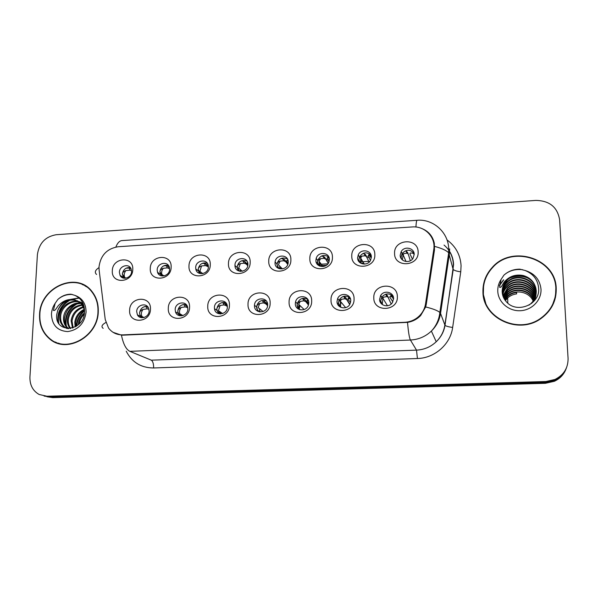 <?xml version="1.0" encoding="UTF-8"?>
<svg xmlns="http://www.w3.org/2000/svg" width="598" height="598" viewBox="0 0 598 598"><rect width="100%" height="100%" fill="white"/><g stroke="black" fill="none" stroke-linecap="round" stroke-linejoin="round"><path stroke-width="0.9" d="M189.566 307.215C189.701 321.365 167.32 322.412 168.3 308.299C168.188 294.306 190.396 293.08 189.566 307.215M175.177 309.644L175.506 311.902C177.367 318.495 187.989 316.028 187.847 309.009L187.623 307.14C186.09 300.189 175.05 302.431 175.177 309.644M229.453 305.189C229.722 319.474 206.886 320.535 207.753 306.296C207.506 292.168 230.163 290.912 229.453 305.189M214.428 307.664L214.488 308.695C215.198 316.447 227.554 314.854 227.352 307.013L227.337 306.423C227.076 298.335 214.256 299.605 214.428 307.664M270.147 303.119C270.565 317.545 247.258 318.629 248.006 304.247C247.617 289.985 270.737 288.707 270.147 303.119M254.479 305.645C254.038 313.711 266.917 313.883 267.605 305.78L267.657 304.98C268.039 296.615 254.666 296.974 254.486 305.301L254.479 305.645M311.678 301.003C312.238 315.572 288.46 316.678 289.081 302.154C288.55 287.758 312.141 286.449 311.678 301.003M295.33 303.582C294.964 310.938 306.453 312.261 308.441 305.055L308.785 302.902C309.106 295.285 297.124 294.38 295.554 301.87L295.33 303.582M354.068 298.851C354.786 313.561 330.507 314.69 331.008 300.024C330.32 285.485 354.397 284.155 354.068 298.851M337.025 301.482C336.741 308.247 347.012 310.362 349.95 304.098L350.757 300.787C351.004 293.782 340.262 291.988 337.653 298.566L337.025 301.482M397.349 296.645C398.231 311.506 373.436 312.657 373.802 297.849C372.958 283.16 397.535 281.8 397.349 296.645M379.581 299.336C379.379 305.645 388.678 308.269 392.251 302.865L393.596 298.626C393.768 292.101 384.043 289.724 380.709 295.434L379.581 299.336M150.472 309.203C150.472 323.226 128.525 324.243 129.617 310.265C129.631 296.406 151.414 295.203 150.472 309.203M136.68 311.588L137.405 314.817C140.007 320.319 149.179 317.314 149.104 310.96L148.528 308.06C146.159 302.214 136.621 305.07 136.68 311.588M171.148 267.134C171.215 280.948 149.253 282.204 150.277 268.412C150.225 254.748 172.022 253.32 171.148 267.134M157.177 270.004L157.528 272.314C159.419 278.631 169.72 276.037 169.608 269.25L169.346 267.254C167.702 260.646 157.08 263.068 157.177 270.004M210.272 264.742C210.474 278.683 188.078 279.961 188.983 266.043C188.804 252.251 211.027 250.794 210.272 264.742M195.696 267.665L195.808 269.025C196.847 276.291 208.538 274.333 208.373 266.895L208.313 265.878C207.588 258.329 195.539 260.063 195.696 267.665M250.173 262.298C250.517 276.373 227.666 277.674 228.466 263.628C228.152 249.71 250.816 248.222 250.173 262.298M234.977 265.28L234.977 265.564C234.872 273.69 248.021 272.718 247.901 264.578L247.901 264.495C248.305 256.116 234.775 256.968 234.977 265.28M290.89 259.801C291.376 274.011 268.061 275.334 268.741 261.154C268.285 247.109 291.413 245.591 290.89 259.801M275.035 262.843C274.639 270.55 287.003 270.969 288.116 263.255L288.229 262.044C288.572 254.105 275.813 254.098 275.095 261.999L275.035 262.843M332.436 257.26C333.071 271.604 309.278 272.957 309.831 258.642C309.233 244.455 332.832 242.908 332.436 257.26M315.908 260.362C315.58 267.523 326.874 268.816 328.982 261.827L329.371 259.547C329.655 252.169 317.964 251.22 316.192 258.433L315.908 260.362M374.841 254.658C375.626 269.145 351.34 270.528 351.774 256.071C351.019 241.756 375.096 240.172 374.841 254.658M357.619 257.828C357.365 264.533 367.718 266.461 370.588 260.212L371.351 256.998C371.567 250.099 360.833 248.439 358.239 254.935L357.619 257.828M418.129 252.005C419.078 266.633 394.284 268.046 394.575 253.447C393.663 238.991 418.249 237.376 418.129 252.005M400.182 255.241C400.01 261.573 409.578 263.957 413.001 258.396L414.205 254.389C414.347 247.886 404.42 245.726 401.213 251.526L400.182 255.241M132.778 269.489C132.726 283.175 111.191 284.401 112.312 270.737C112.394 257.2 133.765 255.802 132.778 269.489M119.391 272.299L120.056 275.372C122.53 280.806 131.642 277.808 131.59 271.559L131.044 268.749C128.749 263.045 119.361 265.931 119.391 272.299M179.482 315.677L178.099 313.419L177.77 311.184C178.667 306.206 181.5 304.023 186.255 304.636M218.367 313.591L216.753 309.233C217.769 303.919 220.811 301.781 225.872 302.805M257.955 311.379L256.512 306.901C257.873 301.414 261.154 299.463 266.357 301.033M298.275 309.002L297.057 305.219L297.273 303.522C299.478 298.544 302.962 297.154 307.723 299.344M339.343 306.415L338.431 303.149L339.051 300.256C342.004 295.771 345.651 294.956 350.002 297.804M381.21 303.56L380.657 301.033L381.778 297.169C385.441 293.11 389.246 292.871 393.185 296.451M141.307 317.673L140.276 316.297L139.551 313.09C140.358 308.419 142.997 306.213 147.459 306.49M161.168 275.798L159.875 271.821C160.825 266.858 163.665 264.712 168.404 265.392M199.336 273.338L198.125 269.519C199.194 264.226 202.236 262.126 207.259 263.217M238.198 270.759L237.122 267.171C238.348 261.52 241.614 259.48 246.937 261.064M277.793 268.039L276.956 263.935C278.817 258.441 282.316 256.789 287.444 258.979M318.136 265.138L317.463 262.328L317.74 260.414C320.364 255.294 324.049 254.143 328.81 256.976M359.271 262.021L358.852 259.838L359.465 256.961C362.807 252.207 366.664 251.579 371.029 255.092M401.273 258.672L401.086 257.29L402.103 253.604C406.162 249.187 410.153 249.097 414.085 253.343M123.696 278.152L122.351 274.086C123.21 269.406 125.872 267.239 130.327 267.59M99.133 270.139L99.006 266.858C100.628 255.324 106.982 248.619 118.075 246.75L412.097 226.956C424.744 225.752 435.949 237.264 433.759 249.516L425.529 303.919C424.849 308.202 423.01 311.977 420.02 315.236C415.842 319.579 410.751 321.933 404.741 322.3L122.867 334.88C116.872 334.992 112.095 332.712 108.53 328.033L105.241 319.549L99.133 270.139M371.283 256.931L366.97 257.192M329.371 259.48L326.299 259.667M39.558 314.6C39.176 324.834 42.593 332.989 49.821 339.073C66.841 354.046 98.139 336.487 98.274 311.61C98.528 303.963 96.502 297.356 92.189 291.787C77.037 270.782 39.991 287.115 39.558 314.6M55.3 342.011L58.118 343.424M482.945 292.018C482.795 318.271 518.63 335.172 541.07 318.472C551.505 310.788 556.559 300.727 556.222 288.281C555.699 258.172 511.813 244.5 492.296 267.381C485.823 274.452 482.706 282.667 482.945 292.018M483.55 286.524L483.311 295.689M555.467 297.505L555.834 288.184M421.822 228.533C428.542 231.224 432.705 236.135 434.32 243.274L434.477 250.009L426.269 304.307L425.671 306.953L420.686 315.497C417.06 319.25 412.672 321.545 407.53 322.382L123.255 335.157L121.446 335.142L112.947 332.279M47.04 396.773L52.736 397.633L545.436 383.303L545.668 382.414L554.645 380.38C560.386 377.712 564.333 373.496 566.493 367.748C564.333 373.496 560.386 377.712 554.645 380.38L545.668 382.414L49.866 396.93L545.668 382.414L545.907 381.517L554.951 379.468C563.809 375.006 568.182 367.964 568.07 358.337L559.601 219.683C557.418 207.087 549.495 200.666 535.815 200.412L56.152 234.73C45.396 236.606 39.147 243.199 37.412 254.516L29.937 376.994C29.743 385.045 32.83 390.883 39.184 394.508L46.958 396.227L545.907 381.517M44.125 396.07L49.866 396.93L44.125 396.07M53.117 341.286L50.89 339.462M85.178 285.65L82.247 284.528M545.436 383.303L554.346 381.285C560.049 378.631 563.966 374.453 566.112 368.742M279.64 268.068L281.494 267.956M319.893 265.676L326.344 265.295M360.811 263.247L363.696 263.075M369.885 261.304L360.773 261.849M360.654 261.857L360.265 261.879M327.898 263.815L319.945 264.286M319.781 264.301L318.966 264.346M124.735 277.412C123.741 275.035 124.137 272.748 125.931 270.565C123.726 271.275 122.553 272.449 122.418 274.093L125.079 278.272M131.56 270.67L129.975 270.161L125.931 270.565M131.067 268.794L129.213 268.076L126.111 268.166M144.484 306.617L148.072 307.245M142.832 317.658L141.958 316.454C140.896 313.995 141.285 311.64 143.124 309.398C140.919 310.183 139.753 311.416 139.618 313.098C139.618 314.765 140.687 316.29 142.832 317.658M148.954 309.308L147.153 308.83L143.124 309.398M164.024 275.917L161.909 274.497C161.266 272.262 161.752 270.184 163.374 268.278C161.206 268.988 160.062 270.176 159.943 271.836L162.559 276.029M169.511 267.919L168.389 266.566L169.152 268.532L167.298 267.882L163.374 268.278M169.152 268.532L169.6 268.726M168.397 266.573L166.483 265.781L163.777 265.789M202.797 273.615L199.867 271.38L201.533 265.946C199.411 266.663 198.297 267.859 198.192 269.534L200.696 273.69M207.08 266.222L207.67 266.514L206.28 264.241L207.08 266.222L205.331 265.557L201.533 265.946M207.67 266.514L206.923 264.787M208.366 267.104L207.962 266.738M206.28 264.241L204.471 263.434L202.161 263.374M206.803 264.518L208.306 265.848M247.901 264.443L247.086 263L247.684 262.761M242.28 271.275L238.677 268.098L240.441 263.569C238.363 264.286 237.279 265.49 237.189 267.179L239.514 271.245M245.748 263.868L244.896 261.864L245.748 263.868L244.111 263.18L240.441 263.569M246.152 264.077L245.427 262.447M247.774 265.714L246.548 264.391M244.111 263.18L243.207 261.042L241.271 260.922M245.262 262.066L247.893 264.794M244.896 261.872L243.207 261.049M288.161 262.941L286.905 261.677L286.681 260.579L288.079 260.638M282.413 268.921L278.399 264.727L280.118 261.139C278.092 261.864 277.038 263.083 276.964 264.787L279.012 268.651M285.164 261.461L284.267 259.45L285.164 261.461L283.654 260.765L280.118 261.139M285.41 261.595L284.708 260.048M287.773 264.466L285.889 261.999M284.274 259.45L281.12 258.448M284.491 259.569L287.959 263.912M187.637 307.185L187.114 305.847M182.853 304.614L186.202 305.391L186.995 307.424L185.171 306.886L181.261 307.462C179.101 308.247 177.957 309.487 177.838 311.184C177.853 312.874 178.922 314.406 181.037 315.796L179.766 313.711C179.146 311.431 179.647 309.353 181.261 307.462M186.995 307.424L187.742 307.731L186.875 305.69L186.202 305.391M221.903 302.595L224.796 303.41L225.633 305.458L226.485 305.892L225.558 303.814L227.053 305.04M219.997 313.89L218.419 310.698L220.146 305.481C218.031 306.273 216.924 307.522 216.82 309.233C216.85 310.938 217.904 312.492 219.997 313.89M225.633 305.458L223.921 304.913L220.146 305.481M227.345 306.602L226.485 305.892M227.128 305.182L226.896 304.763M225.416 303.889L224.796 303.41M261.662 300.547L264.159 301.385L265.034 303.455L265.811 303.896L264.847 301.803L267.65 304.554M263.105 311.536L258.037 307.514L259.809 303.463C257.738 304.255 256.662 305.518 256.572 307.245C256.609 308.942 257.641 310.497 259.674 311.917M265.034 303.455L263.449 302.894L259.809 303.463M267.62 305.683L265.811 303.896M267.627 304.277L266.476 302.745L267.269 302.693M264.66 301.893L264.159 301.385M87.771 287.414L84.998 285.934M97.96 311.625C98.222 304.046 96.211 297.498 91.928 291.981C76.918 271.223 40.29 287.391 39.857 314.585C39.475 324.699 42.854 332.765 49.985 338.782C66.827 353.635 97.833 336.255 97.96 311.625M78.36 324.684L78.413 323.78C78.876 319.489 80.887 315.879 84.445 312.933M75.154 326.934L74.795 322.232C75.669 316.2 78.869 311.872 84.378 309.241M75.886 326.515L75.707 322.621C76.499 316.933 79.452 312.717 84.557 309.973M72.493 328.055L71.117 320.663C72.313 313.412 76.417 308.77 83.406 306.737M73.128 327.839L72.037 321.059C73.158 314.1 77.037 309.517 83.683 307.312M70.145 328.564C67.978 325.873 67.051 322.711 67.372 319.07C68.92 310.676 73.853 305.899 82.173 304.726M70.706 328.481C68.807 325.858 68.008 322.853 68.314 319.467C69.772 311.364 74.496 306.602 82.502 305.189M68.105 328.661L67.2 327.906C64.434 325.148 63.224 321.657 63.567 317.441C64.255 308.291 74.458 300.547 83.122 303.605M68.576 328.668L68.157 328.295C65.391 325.544 64.18 322.06 64.524 317.852C66.371 308.628 71.902 303.829 81.111 303.455M83.092 303.522C74.578 297.849 61.288 305.668 60.667 316.207C60.323 320.446 61.534 323.959 64.315 326.732L67.051 328.579L63.343 326.336C60.562 323.555 59.344 320.042 59.695 315.789C60.293 304.644 74.952 296.937 83.204 303.777M79.355 323.72C79.818 320.147 81.448 316.992 84.236 314.271M75.101 299.867C67.178 298.656 61.407 302.117 57.797 310.242L56.735 314.533C54.351 333.863 83.683 332.032 84.497 312.433C84.789 304.322 81.62 298.649 75.004 295.405L71.005 294.209C66.109 294.186 61.699 295.95 57.789 299.508L55.136 303.365L53.386 310.392C55.442 311.431 57.057 306.34 59.486 304.546C64.106 300.189 69.308 298.634 75.101 299.867L81.193 303.545L84.557 309.921M57.797 310.242C62.319 301.474 68.979 298.365 77.777 300.921M81.193 303.545L82.128 303.993L84.161 306.834M58.223 343.11L61.213 344.164M57.789 299.508C61.998 295.838 66.886 294.171 72.448 294.508M58.851 323.615C57.019 313.516 60.772 305.653 70.108 300.046M71.64 299.374L79.213 298.125M66.341 326.104C64.876 316.492 68.538 309.009 77.321 303.664M76.895 325.85C77.217 319.997 79.781 315.019 84.572 310.923M58.111 322.367C56.832 313.195 60.316 305.87 68.546 300.398M70.571 299.396L78.973 297.909M65.66 324.849C64.704 316.2 68.067 309.263 75.752 304.053M76.439 326.164C76.641 319.9 79.355 314.638 84.572 310.384M555.841 288.303C555.318 258.523 511.933 244.971 492.595 267.59C486.174 274.594 483.079 282.727 483.319 291.996C483.169 318.001 518.675 334.708 540.876 318.151C551.184 310.556 556.17 300.607 555.841 288.303M535.554 296.63L535.591 297.408M535.479 296.877L535.524 297.654M502.484 293.887C502.798 290.023 504.435 286.681 507.388 283.871C516.56 274.489 535.741 281.389 535.793 294.911L535.815 295.367M535.815 295.629L535.801 296.414M502.529 294.134C502.903 290.374 504.525 287.13 507.403 284.409C516.552 275.043 535.688 281.927 535.741 295.419L535.748 295.621M535.756 295.883L535.756 296.66M502.365 292.983C502.365 288.662 504.032 284.91 507.343 281.71C516.605 272.24 535.972 279.191 536.025 292.848L536.032 294.351M502.387 293.184C502.484 288.991 504.136 285.343 507.358 282.256C516.59 272.8 535.913 279.744 535.965 293.364L535.98 294.605M535.972 294.866L535.92 295.644M523.265 275.536C517.165 274.385 511.843 275.828 507.306 279.871L502.866 287.175L502.283 291.936C502.477 295.718 503.882 299.052 506.513 301.945C516.694 313.83 539.381 304.845 538.701 289.312C538.252 280.29 533.693 274.004 525.014 270.453L519.849 269.16C513.704 269.167 508.405 271.163 503.935 275.14L501.079 279.438L499.599 287.257C501.625 288.43 502.828 282.779 505.37 280.783C510.221 275.94 516.186 274.19 523.265 275.536C530.964 277.823 535.292 282.891 536.257 290.74C536.406 296.137 534.32 300.682 529.992 304.375L528.924 305.159M502.41 294.029L502.38 293.498M502.866 287.175L507.306 280.066C516.635 270.52 536.144 277.524 536.197 291.271C536.384 295.831 534.814 299.904 531.487 303.485M504.189 298.746L507.605 294.089C515.05 286.711 530.232 289.619 533.775 300.159M504.323 298.985L507.62 294.575C514.975 287.294 529.948 290.037 533.625 300.383M503.71 297.797L507.567 292.123C515.364 284.349 531.383 287.967 534.313 299.239M503.822 298.036L507.575 292.616C515.282 284.947 531.091 288.378 534.178 299.471M503.299 296.84L507.523 290.112C515.678 281.935 532.556 286.337 534.784 298.305M503.396 297.079L507.53 290.621C515.596 282.548 532.257 286.741 534.672 298.537M502.963 295.861L507.478 288.072C515.999 279.46 533.745 284.745 535.188 297.341M535.225 297.61L535.315 298.387M503.038 296.107L507.493 288.587C515.917 280.081 533.446 285.141 535.09 297.587M535.135 297.849L535.24 298.634M535.262 298.888L535.3 299.419M502.686 294.874C503.217 291.428 504.802 288.468 507.433 285.994C516.343 276.919 534.956 283.19 535.531 296.369M502.754 295.12C503.322 291.787 504.891 288.916 507.448 286.517C516.253 277.554 534.649 283.572 535.449 296.615M505.392 300.607L507.687 297.924C510.101 295.696 513.069 294.358 516.582 293.91L516.41 292.482M504.906 299.919L507.657 296.503C510.161 294.231 513.144 292.885 516.612 292.459L516.582 293.91M504.749 299.68L507.65 296.025C514.743 289.021 529.095 291.301 533.162 301.056M483.67 295.576L486.144 304.845M551.932 306.654L555.101 297.378M503.935 275.14C509.048 270.647 515.304 268.846 522.697 269.713M499.48 285.552L503.591 280.051M510.087 278.003C516.395 275.529 522.592 275.671 528.669 278.429M499.494 285.231L503.583 279.774M512.075 276.994C516.993 275.514 521.852 275.618 526.651 277.308M329.064 261.58L327.016 258.912L327.069 258.112L328.728 258.172M318.913 265.557L319.638 265.961L319.063 261.341L320.588 258.672C318.614 259.397 317.59 260.616 317.531 262.343L319.153 265.826M325.372 259.016L324.422 256.983L325.372 259.016L323.981 258.299L320.588 258.672M325.462 259.061L324.774 257.596M328.25 263.314L326.007 259.562M324.422 256.983L321.731 255.929M327.981 257.843L328.033 256.759L327.532 257.813M324.505 257.028L328.377 263.12M329.072 257.663L328.22 257.29L329.206 258.403M370.521 260.339L368.062 256.415L368.271 255.593L370.177 255.638M361.349 259.196L360.601 262.828L360.639 258L361.872 256.146C359.951 256.878 358.964 258.112 358.92 259.846L359.981 262.686M366.88 256.991L365.378 254.464L366.372 256.512L365.086 255.772L361.872 256.146M366.372 256.512L369.123 262.148M365.378 254.464L363.121 253.388M368.944 255.279L369.056 254.24L368.547 255.346M371.246 255.922L369.168 254.778L371.313 257.813M412.426 259.136L409.929 253.858L410.303 253.021L412.478 253.059L414.197 254.24M402.439 259.495L403.112 254.741L403.994 253.574C402.133 254.307 401.183 255.548 401.153 257.304L401.609 259.128M407.574 252.423L408.21 253.963L406.991 253.171L403.994 253.574M408.21 253.963L410.34 260.758M407.163 251.9L405.9 250.966L406.999 253.171M412.799 253.178L414.182 254.03M302.169 298.477L304.292 299.321L305.907 301.863L304.913 299.748L308.643 304.315M295.532 301.945L297.273 303.522M299.426 309.33L298.671 304.292L300.263 301.399C298.245 302.199 297.199 303.478 297.124 305.219L299.942 309.749M305.227 301.407L303.754 300.839L300.263 301.399M308.463 305.002L305.907 301.863M308.777 303.231L306.871 301.325L306.849 300.682L308.404 300.988M304.696 299.852L304.292 299.321M349.068 297.49L350.488 298.993M343.461 296.376L345.24 297.221L346.818 299.785L345.779 297.654L349.852 304.277M340.658 306.841L340.284 301.168L341.533 299.299C339.567 300.106 338.558 301.392 338.498 303.149L340.86 307.365M346.22 299.321L344.882 298.746L341.533 299.299M349.71 304.509L346.818 299.785M350.578 302.409L347.901 299.239L348.036 298.581L349.837 298.873M345.547 297.767L345.24 297.221M350.084 297.961L349.15 297.139M393.305 296.817L390.83 295.345L393.596 299.082M385.553 294.253L387.011 295.076L388.042 297.199L386.816 296.593L383.647 297.154C381.741 297.968 380.769 299.262 380.724 301.041L382.346 304.584M380.358 296.04L380.851 295.666M381.494 303.463L382.354 303.941L382.84 298.193L383.647 297.154M388.042 297.199L391.189 304.031M392.886 301.811L389.761 297.109L390.06 296.436L392.124 296.72M388.513 297.595L387.011 295.076M390.83 295.345L390.763 294.881L393.14 296.399M122.867 334.88L123.465 335.149M425.529 303.919L426.097 305.264M433.759 249.516L434.29 251.257M446.998 239.895C455.713 246.331 460.408 254.935 461.08 265.721L460.752 271.813L452.649 327.465C450.488 344.261 434.671 358.18 417.426 358.516L153.656 367.979C141.113 367.89 131.971 362.313 126.23 351.228M434.679 246.413C441.989 248.394 446.661 250.547 448.687 252.864L453.075 269.197L453.344 264.294C453.127 259.211 451.61 254.569 448.792 250.36M96.562 274.467C94.349 272.404 95.157 270.124 98.991 267.62M415.939 227.031C416.163 222.471 416.574 220.221 417.172 220.281C432.586 218.846 447.424 231.366 448.657 247.385L448.687 252.864L439.844 312.455L440.554 313.419C439.47 320.244 436.413 326.127 431.382 331.075C425.47 336.607 418.488 339.589 410.422 340.03L129.893 351.347C126.088 349.486 123.278 344.082 121.446 335.142M407.53 322.382C408.359 332.032 409.324 337.915 410.422 340.03L416.507 350.129C424.102 349.74 430.672 346.945 436.226 341.75C440.958 337.1 443.828 331.561 444.845 325.133L453.224 269.481C454.353 270.528 456.857 271.305 460.752 271.813M425.671 306.953C433.019 308.777 437.743 310.609 439.844 312.455C439.082 319.631 436.256 325.835 431.382 331.075L436.226 341.75C440.988 337.175 443.918 331.718 445.009 325.357C446.175 326.209 448.724 326.912 452.649 327.465M103.185 328.354C100.972 326.687 101.862 324.736 105.846 322.509M449.644 248.895L449.345 254.09L440.554 313.419L445.009 325.357L453.576 264.652C453.277 256.811 450.1 250.285 444.037 245.06M417.06 220.288L122.164 240.583C119.637 240.665 117.537 242.818 115.877 247.034M46.958 396.227L52.736 397.633M129.893 351.347L151.309 360.175L416.507 350.129L417.426 358.516M151.309 360.175C152.856 361.229 153.641 363.831 153.656 367.979M446.429 268.083L446.534 268.465M434.679 246.585L433.984 246.271M129.975 270.161L129.213 268.076M147.153 308.83L146.361 306.677M167.298 267.882L166.483 265.774M202.027 273.196L202.064 273.72L202.027 273.196M201.832 273.735L201.773 272.838M196.009 269.81L196.712 269.713M205.331 265.557L204.471 263.434M240.546 270.311L240.605 271.402M240.396 271.387L240.359 269.578M283.654 260.765L282.697 258.613M287.69 259.465L287.294 260.302M279.632 267.829L279.789 266.177M185.171 306.886L184.326 304.718M181.889 315.819L181.74 314.869M223.921 304.913L223.032 302.723M220.647 313.95L220.453 312.074L220.684 313.95M220.453 313.957L220.221 311.917M259.741 311.924L259.577 308.732M263.449 302.894L262.507 300.689M259.719 309.906L259.951 311.954M55.136 303.365C52.93 306.625 51.705 310.16 51.458 313.995C51.899 325.006 57.318 330.873 67.709 331.598C78.286 329.917 84.408 323.458 86.082 312.231C86.037 303.687 82.345 298.081 75.004 295.405M501.079 279.438C498.717 283.071 497.618 287.01 497.775 291.263C498.179 302.147 508.689 311.326 520.312 310.713C531.951 310.272 541.698 300.061 540.988 289.058C539.874 279.565 534.552 273.361 525.014 270.453M319.893 265.594L319.915 266.177M319.743 266.11L320.117 262.694M316.282 262.485L317.531 262.343M323.981 258.299L322.972 256.123M328.033 256.759L328.907 257.192M358.008 259.951L358.92 259.846M365.116 255.787L364.047 253.589L365.086 255.772M369.056 254.24L371.156 255.518M400.593 257.357L401.153 257.304M407.081 253.223L405.96 251.011M402.312 259.868L402.349 259.435M299.576 307.806L299.867 305.451M303.754 300.839L302.767 298.611M307.693 300.577L308.022 299.845M307.768 299.411L307.267 300.488M340.449 305.787L341.114 302.169M338.498 303.149L337.287 303.276M344.882 298.746L343.835 296.496M348.671 298.387L349.068 297.483M348.918 297.034L348.283 298.402M340.613 305.914L340.673 306.871M340.554 307.095L340.486 306.565M380.724 301.041L379.865 301.13M385.717 294.321L386.816 296.593L385.74 294.336M178.099 313.419L175.506 311.902M216.812 310.257L214.488 308.695M140.276 316.297L137.405 314.817M160.227 274.108L157.528 272.314M198.237 270.872L195.808 269.025M237.122 267.448L234.977 265.564M123.016 277.136L120.056 275.372M420.02 315.236L420.319 315.871M402.103 253.604L401.213 251.526M359.465 256.961L358.239 254.935M317.74 260.414L316.192 258.433M276.956 263.935L275.095 261.999M381.778 297.169L380.709 295.434M339.051 300.256L337.653 298.566M256.512 306.901L254.486 305.301M554.951 379.468L554.346 381.285M447.184 265.333L447.11 263.516M434.686 246.877L433.984 246.585M492.333 267.867L492.296 267.381M125.991 278.175L124.728 277.42M144.021 317.531L141.958 316.462M240.568 269.765L240.568 271.402M287.802 259.734L287.518 260.347M182.943 315.58L179.759 313.711M222.665 313.561L218.419 310.698M226.201 305.698L225.304 303.642M265.43 303.627L264.51 301.556M92.615 292.332L91.928 291.981M68.157 328.295L67.2 327.906M64.315 326.732L63.343 326.336M507.62 294.575L507.605 294.089M507.575 292.616L507.567 292.123M507.53 290.621L507.523 290.112M507.493 288.587L507.478 288.072M507.448 286.517L507.433 285.994M507.403 284.409L507.388 283.871M507.358 282.256L507.343 281.71M507.306 280.066L507.306 279.871C503.845 283.116 502.141 287.092 502.171 291.802C502.335 295.621 503.778 299 506.513 301.945M507.799 303.186L507.687 297.924M507.657 296.496L507.65 296.025M540.801 318.652L540.876 318.151M323.122 266.551L319.055 261.333M328.123 257.147L327.816 257.82M320.289 262.918L319.848 266.155M364.332 264.122L360.631 258M359.712 262.283L360.594 262.843M369.13 254.726L368.884 255.279M361.506 259.45L360.684 263.008M406.027 261.543L403.104 254.733M401.475 258.814L402.432 259.495M304.143 309.547L298.664 304.292M305.458 301.519L304.502 299.434M307.925 299.673L307.536 300.532M345.644 307.649L340.277 301.168M339.993 306.52L340.651 306.849M346.302 299.366L345.315 297.258M349.023 297.438L348.604 298.387M387.482 305.772L382.832 298.193M382.242 304.472L382.212 303.866"/></g></svg>
